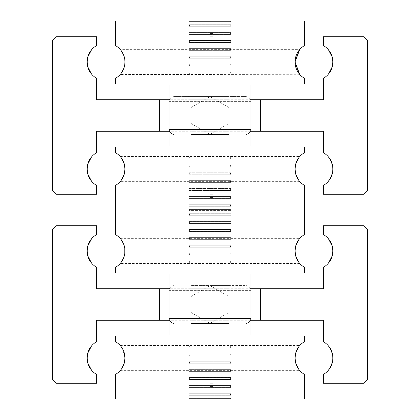 <?xml version="1.0" encoding="UTF-8"?>
<svg xmlns="http://www.w3.org/2000/svg" width="420" height="420" viewBox="0 0 420 420"><rect width="100%" height="100%" fill="white"/><g stroke="black" fill="none" stroke-linecap="round" stroke-linejoin="round"><path stroke-width="0.32" stroke-dasharray="2.1 1.58" d="M327.658 182.059L328.566 181.036L327.658 182.059L367.5 182.059L367.5 156.041L367.5 182.059M332.157 56.889L332.85 61.95A18.9 18.9 0 0 0 323.4 45.581L323.4 36.75L363.72 36.75L367.5 40.53L367.5 190.47L363.72 194.25L323.4 194.25L323.4 185.419A18.9 18.9 0 0 0 323.4 152.68L323.4 131.25L260.4 131.25L260.4 99.75L210 99.75L250.95 99.75M92.342 182.059L91.434 181.036L92.342 182.059L52.5 182.059L52.5 156.041L92.342 156.041L91.434 157.064L92.342 156.041M87.843 174.111L87.15 169.05A18.9 18.9 0 0 0 96.6 185.419L96.6 194.25L56.28 194.25L52.5 190.47L52.5 40.53L56.28 36.75L96.6 36.75L96.6 45.581A18.9 18.9 0 0 0 96.6 78.32L96.6 99.75L159.6 99.75L159.6 131.25L159.6 99.75L210 99.75L169.05 99.75M213.15 131.25L206.85 131.25L206.85 99.75L213.15 99.75L213.15 131.25L206.85 131.25M228.9 131.25L191.1 131.25L191.1 99.75L228.9 99.75L228.9 131.25L228.9 99.75L191.1 99.75L191.1 131.25L228.9 131.25M87.843 163.989L87.15 169.05A18.9 18.9 0 0 1 96.6 152.68L96.6 131.25L260.4 131.25L260.4 99.75L323.4 99.75L323.4 78.32A18.9 18.9 0 0 0 332.85 61.95L332.157 67.011M327.658 156.041L328.566 157.064L327.658 156.041L367.5 156.041M92.342 48.941L91.434 49.964L92.342 48.941L52.5 48.941L52.5 74.96L52.5 48.941M87.843 56.889L87.15 61.95L87.843 67.011M327.658 48.941L328.566 49.964L327.658 48.941L367.5 48.941L367.5 74.96L327.658 74.96L328.566 73.936L327.658 74.96M90.515 72.718L92.342 74.96L52.5 74.96M250.583 131.25L169.417 131.25M260.4 131.25L260.4 99.75M159.6 131.25L159.6 99.75M92.342 74.96L91.434 73.936M367.5 74.96L367.5 48.941M52.5 156.041L52.5 182.059M191.1 99.75L228.9 99.75L191.1 99.75M213.15 99.75L206.85 99.75M189.053 147L189.053 210.578L189.63 210L230.37 210L230.947 209.422L189.053 209.422L189.63 210L230.37 210L189.63 210L230.37 210L230.947 210.578L189.053 210.578L230.947 210.578L230.947 147L189.053 147L230.947 147M191.1 107.51L191.1 109.2L191.1 107.51L209.995 96.6L174.09 96.6L245.91 96.6L191.1 96.6L228.9 96.6L210 96.6L210 121.8L228.9 121.8L228.9 123.491L228.9 121.8L191.1 121.8L210 121.8L209.995 96.6L228.9 107.51L228.9 109.2L228.9 107.51M250.95 131.25L250.95 101.64L169.05 101.64L169.05 131.25M303.87 150.15L303.87 153.064L304.5 152.68L303.87 153.064L303.87 150.15L304.5 150.15L304.5 152.68L304.5 147L115.5 147L115.5 152.68A18.9 18.9 0 0 1 124.95 169.05L124.304 173.948M191.1 123.491L191.1 121.8L191.1 123.491L209.995 134.4L228.9 123.491M230.947 273L189.053 273L189.053 209.422L230.947 209.422L230.947 273L189.053 273M120.136 181.65L120.965 180.658L120.136 181.65L299.864 181.65L299.035 180.658L299.864 181.65M295.696 255.848L295.05 250.95A18.9 18.9 0 0 0 304.5 267.32L304.5 273L115.5 273L115.5 267.32A18.9 18.9 0 0 0 115.5 234.581L115.5 185.419A18.9 18.9 0 0 0 124.95 169.05L124.304 164.152M295.696 173.948L295.05 169.05A18.9 18.9 0 0 0 304.5 185.419L303.87 185.036L304.5 185.419L304.5 187.95L303.87 187.95L303.87 185.036L303.87 187.95M120.136 263.55L120.965 262.558L120.136 263.55L299.864 263.55L299.035 262.558L299.864 263.55M303.87 266.936L304.5 267.32L303.87 266.936L303.87 269.85L303.87 266.936M299.864 156.45L299.035 157.442L299.864 156.45L120.136 156.45L120.965 157.442L120.136 156.45M295.696 164.152L295.05 169.05A18.9 18.9 0 0 1 304.5 152.68L304.5 150.15M299.864 238.35L299.035 239.342L299.864 238.35L120.136 238.35L120.965 239.342L120.136 238.35M295.696 246.052L295.05 250.95A18.9 18.9 0 0 1 304.5 234.581L303.87 234.964L303.87 232.05L303.87 234.964L304.5 234.581L304.5 187.95M304.5 269.85L304.5 267.32L304.5 269.85L303.87 269.85M303.87 232.05L304.5 232.05M228.9 298.2L228.9 296.51L228.9 298.2L210 298.2L228.9 298.2L228.9 323.4L210 323.4L228.9 323.4L228.9 298.2M191.1 298.2L210 298.2L210 323.4L210 298.2L191.1 298.2L191.1 296.51L191.1 323.4L210 323.4L191.1 323.4L191.1 298.2M191.1 296.51L209.995 285.6L228.9 296.51M210 273L250.95 273L210 273M209.995 285.6L245.91 285.6L191.1 285.6L228.9 285.6L210 285.6L210 310.8L228.9 310.8L228.9 312.491L228.9 310.8L191.1 310.8L210 310.8L210 285.6M191.1 323.4L228.9 323.4M191.1 134.4L191.1 109.2L210 109.2L191.1 109.2L191.1 134.4L228.9 134.4L191.1 134.4L228.9 134.4L228.9 109.2L210 109.2L228.9 109.2L228.9 134.4M191.1 96.6L191.1 121.8L191.1 96.6M228.9 96.6L228.9 121.8L228.9 96.6M189.053 198.392L230.947 198.392L189.053 198.392L189.053 196.408L230.947 196.408L189.053 196.408L210 196.413L189.063 196.413L189.63 197.4L189.053 198.392L230.937 198.387L189.063 198.387M230.937 196.413L210 196.413L230.947 196.408L230.947 198.392L230.37 197.4L230.937 196.418M230.937 188.538L189.063 188.538L189.63 189.525L189.063 190.512L210 190.512L189.053 190.517L189.053 188.533L230.947 188.533L230.947 190.517L189.053 190.517L230.947 190.517L210 190.512L230.937 190.512L230.37 189.525L230.937 188.543M189.053 182.642L230.947 182.642L189.053 182.642L189.053 180.658L230.947 180.658L189.053 180.658L210 180.663L189.063 180.663L189.63 181.65L189.053 182.642L230.937 182.637L189.063 182.637M230.937 180.663L210 180.663L230.947 180.658L230.947 182.642L230.37 181.65L230.937 180.668M230.937 172.788L189.063 172.788L189.63 173.775L189.063 174.762L210 174.762L189.053 174.767L189.053 172.783L230.947 172.783L230.947 174.767L189.053 174.767L230.947 174.767L210 174.762L230.937 174.762L230.37 173.775L230.937 172.793M189.053 166.892L230.947 166.892L189.053 166.892L189.053 164.908L230.947 164.908L189.053 164.908L210 164.913L189.063 164.913L189.63 165.9L189.053 166.892L230.937 166.887L189.063 166.887M230.937 164.913L210 164.913L230.947 164.908L230.947 166.892L230.37 165.9L230.937 164.918M230.937 157.038L189.063 157.038L189.63 158.025L189.063 159.012L210 159.012L189.053 159.017L189.053 157.033L230.947 157.033L230.947 159.017L189.053 159.017L230.947 159.017L210 159.012L230.937 159.012L230.37 158.025L230.937 157.043M189.053 206.267L230.947 206.267L189.053 206.267L189.053 204.283L230.947 204.283L189.053 204.283L210 204.288L189.063 204.288L189.63 205.275L189.053 206.267L230.937 206.262L189.063 206.262M230.937 204.288L210 204.288L230.947 204.283L230.947 206.267L230.37 205.275L230.937 204.293M189.063 221.618L189.63 222.6L189.063 223.587L230.947 223.592L189.053 223.592L189.053 221.608L230.947 221.608L189.053 221.608L230.937 221.613L230.947 223.592L189.063 223.587L230.937 223.587L230.37 222.6L230.937 221.618M230.947 221.608L189.063 221.613M230.947 229.483L189.053 229.483L230.947 229.483L230.947 231.467L189.053 231.467L230.947 231.467L189.063 231.462L189.053 229.483L230.937 229.488L189.063 229.488M189.063 237.368L189.63 238.35L189.063 239.337L230.947 239.342L189.053 239.342L189.053 237.358L230.947 237.358L189.053 237.358L230.937 237.363L230.947 239.342L189.063 239.337L230.937 239.337L230.37 238.35L230.937 237.368M230.947 237.358L189.063 237.363M230.947 245.233L189.053 245.233L230.947 245.233L230.947 247.217L189.053 247.217L230.947 247.217L189.063 247.212L189.053 245.233L230.937 245.238L189.063 245.238M189.063 253.118L189.63 254.1L189.063 255.087L230.947 255.092L189.053 255.092L189.053 253.108L230.947 253.108L189.053 253.108L230.937 253.113L230.947 255.092L189.063 255.087L230.937 255.087L230.37 254.1L230.937 253.113L189.063 253.113M230.947 260.983L189.053 260.983L230.947 260.983L230.947 262.967L189.053 262.967L230.947 262.967L189.063 262.962L189.053 260.983L230.937 260.988L189.063 260.988M189.063 213.743L189.63 214.725L189.063 215.712L230.947 215.717L189.053 215.717L189.053 213.733L230.947 213.733L189.053 213.733L230.937 213.738L230.947 215.717L189.063 215.712L230.937 215.712L230.37 214.725L230.937 213.738L189.063 213.738M210 197.4L213.15 197.4L210 197.4M210 194.25L213.15 194.25L210 194.25M230.37 21L230.947 21.578L189.053 21.578L189.63 21L230.37 21L189.63 21M210 84L250.95 84L210 84M230.947 21L189.053 21L189.053 21.578L230.947 21.578L230.947 21L189.053 21L189.053 84L230.947 84L230.947 21L189.053 21L189.053 84L230.947 84L230.947 21L189.053 21L189.053 84L230.947 84L230.947 21L189.053 21L189.053 84L230.947 84L230.947 21L189.053 21L189.053 84L230.947 84L230.947 21L189.053 21L189.053 84L230.947 84L230.947 21L189.053 21M304.5 80.85L304.5 78.32L303.87 77.936L304.5 78.32L304.5 80.85L303.87 80.85L303.87 77.936L303.87 80.85M304.5 43.05L304.5 45.581L303.87 45.964L303.87 43.05L303.87 45.964L304.5 45.581L304.5 43.05L303.87 43.05M120.136 74.55L120.965 73.558L120.136 74.55L299.644 74.298M299.035 50.342L299.864 49.35L120.136 49.35L120.965 50.342L120.136 49.35M304.5 45.581A18.9 18.9 0 0 0 304.5 78.32L304.5 84L115.5 84L115.5 78.32A18.9 18.9 0 0 0 115.5 45.581L115.5 21L304.5 21L304.5 45.581M299.035 73.558L299.864 74.55M230.947 84L189.053 84L230.947 84M210 109.2L210 134.4L210 109.2M230.937 32.618L230.37 33.6L230.937 34.587L210 34.587L230.947 34.592L230.947 32.608L189.053 32.608L230.947 32.608L189.053 32.608L189.053 34.592L230.947 34.592L189.053 34.592L210 34.587L189.063 34.587L189.63 33.6L189.063 32.618M230.947 40.483L189.053 40.483L230.947 40.483L210 40.488L230.937 40.488L230.947 42.467L189.053 42.467L230.947 42.467L189.063 42.462L230.937 42.462L230.37 41.475L230.937 40.493M189.063 40.488L210 40.488L189.053 40.483L189.053 42.467L189.63 41.475L189.063 40.493M230.937 48.368L230.37 49.35L230.937 50.337L210 50.337L230.947 50.342L230.947 48.358L189.053 48.358L230.947 48.358L189.053 48.358L189.053 50.342L230.947 50.342L189.053 50.342L210 50.337L189.063 50.337L189.63 49.35L189.063 48.368M230.947 56.233L189.053 56.233L230.947 56.233L210 56.238L230.937 56.238L230.37 57.225L230.947 58.217L189.053 58.217L230.947 58.217L230.947 56.233M189.063 56.238L210 56.238L189.053 56.233L189.053 58.217L210 58.212L189.063 58.212L189.63 57.225L189.063 56.243M189.063 64.113L230.937 64.113L230.37 65.1L230.937 66.087L210 66.087L230.947 66.092L230.947 64.108L189.053 64.108L230.947 64.108L189.053 64.108L189.053 66.092L230.947 66.092L189.053 66.092L210 66.087L189.063 66.087L189.63 65.1L189.063 64.118M230.947 71.983L189.053 71.983L230.947 71.983L210 71.988L230.937 71.988L230.37 72.975L230.947 73.967L189.053 73.967L230.947 73.967L230.947 71.983M189.063 71.988L210 71.988L189.053 71.983L189.053 73.967L210 73.962L189.063 73.962L189.63 72.975L189.063 71.993M189.063 24.738L230.937 24.738L230.37 25.725L230.937 26.712L210 26.712L230.947 26.717L230.947 24.733L189.053 24.733L230.947 24.733L189.053 24.733L189.053 26.717L230.947 26.717L189.053 26.717L210 26.712L189.063 26.712L189.63 25.725L189.063 24.743M210 33.6L213.15 33.6L210 33.6M210 36.75L213.15 36.75L210 36.75M327.658 371.06L328.566 370.036L327.658 371.06L367.5 371.06L367.5 345.041L367.5 371.06M332.157 245.889L332.85 250.95A18.9 18.9 0 0 0 323.4 234.581L323.4 225.75L363.72 225.75L367.5 229.53L367.5 379.47L363.72 383.25L323.4 383.25L323.4 374.419A18.9 18.9 0 0 0 323.4 341.681L323.4 320.25L260.4 320.25L260.4 288.75L210 288.75L250.95 288.75M92.342 371.06L91.434 370.036L92.342 371.06L52.5 371.06L52.5 345.041L92.342 345.041L91.434 346.064L92.342 345.041M87.843 363.111L87.15 358.05A18.9 18.9 0 0 0 96.6 374.419L96.6 383.25L56.28 383.25L52.5 379.47L52.5 229.53L56.28 225.75L96.6 225.75L96.6 234.581A18.9 18.9 0 0 0 96.6 267.32L96.6 288.75L159.6 288.75L159.6 320.25L159.6 288.75L210 288.75L169.05 288.75M213.15 320.25L206.85 320.25L206.85 288.75L213.15 288.75L213.15 320.25L206.85 320.25M228.9 320.25L191.1 320.25L191.1 288.75L228.9 288.75L228.9 320.25L228.9 288.75L191.1 288.75L191.1 320.25L228.9 320.25M87.843 352.989L87.15 358.05A18.9 18.9 0 0 1 96.6 341.681L96.6 320.25L260.4 320.25L260.4 288.75L323.4 288.75L323.4 267.32A18.9 18.9 0 0 0 332.85 250.95L332.157 256.011M327.658 345.041L328.566 346.064L327.658 345.041L367.5 345.041M92.342 237.941L91.434 238.964L92.342 237.941L52.5 237.941L52.5 263.959L52.5 237.941M87.843 245.889L87.15 250.95L87.843 256.011M327.658 237.941L328.566 238.964L327.658 237.941L367.5 237.941L367.5 263.959L327.658 263.959L328.566 262.936L327.658 263.959M90.515 261.718L92.342 263.959L52.5 263.959M250.583 320.25L169.417 320.25M260.4 320.25L260.4 288.75M159.6 320.25L159.6 288.75M92.342 263.959L91.434 262.936M367.5 263.959L367.5 237.941M52.5 345.041L52.5 371.06M191.1 288.75L228.9 288.75L191.1 288.75M213.15 288.75L206.85 288.75M230.37 399L230.947 398.423L189.053 398.423L189.63 399L230.37 399L189.63 399M250.95 320.25L250.95 290.64L169.05 290.64L169.05 320.25M303.87 339.15L303.87 342.064L304.5 341.681L303.87 342.064L303.87 339.15L304.5 339.15L304.5 341.681L304.5 336L115.5 336L115.5 341.681A18.9 18.9 0 0 1 115.5 374.419L115.5 399L304.5 399L304.5 374.419L304.5 376.95L303.87 376.95L303.87 374.036L303.87 376.95M191.1 312.491L191.1 310.8L191.1 312.491L209.995 323.4L228.9 312.491M230.947 399L189.053 399L189.053 398.423L230.947 398.423L230.947 399L189.053 399L189.053 336L230.947 336L230.947 399L189.053 399L189.053 336L230.947 336L230.947 399L189.053 399L189.053 336L230.947 336L230.947 399L189.053 399L189.053 336L230.947 336L230.947 399L189.053 399L189.053 336L230.947 336L230.947 399L189.053 399L189.053 336L230.947 336L230.947 399L189.053 399M303.87 374.036L304.5 374.419L303.87 374.036M299.864 345.45L299.035 346.442L299.864 345.45L120.136 345.45L120.965 346.442L120.136 345.45M295.696 353.152L295.05 358.05A18.9 18.9 0 0 0 304.5 374.419L304.5 376.95M295.696 362.948L295.05 358.05A18.9 18.9 0 0 1 304.5 341.681L304.5 339.15M299.864 370.65L299.035 369.658L299.864 370.65L120.136 370.65L121.811 368.482L120.136 370.65M124.304 353.152L122.719 349.141L124.95 358.05M230.947 336L189.053 336L230.947 336M191.1 285.6L191.1 310.8L191.1 285.6M228.9 285.6L228.9 310.8L228.9 285.6M189.053 387.392L230.947 387.392L189.053 387.392L189.053 385.408L230.947 385.408L189.053 385.408L210 385.413L189.063 385.413L189.63 386.4L189.053 387.392L230.937 387.387L189.063 387.387M230.937 385.413L210 385.413L230.947 385.408L230.947 387.392L230.37 386.4L230.937 385.418M230.947 379.517L189.053 379.517L230.947 379.517L210 379.512L230.937 379.512L230.37 378.525L230.947 377.533L189.053 377.533L230.947 377.533L230.947 379.517M189.063 379.512L189.053 377.533L210 377.538L189.063 377.538L189.63 378.525L189.063 379.512L210 379.512L189.063 379.512M189.053 371.642L230.947 371.642L189.053 371.642L189.053 369.658L230.947 369.658L189.053 369.658L210 369.663L189.063 369.663L189.63 370.65L189.053 371.642L230.937 371.637L189.063 371.637M230.937 369.663L210 369.663L230.947 369.658L230.947 371.642L230.37 370.65L230.937 369.668M230.947 363.767L189.053 363.767L230.947 363.767L210 363.762L230.937 363.762L230.37 362.775L230.947 361.783L189.053 361.783L230.947 361.783L230.947 363.767M189.063 363.762L189.053 361.783L210 361.788L189.063 361.788L189.63 362.775L189.063 363.762L210 363.762L189.063 363.762M189.053 355.892L230.947 355.892L189.053 355.892L189.053 353.908L230.947 353.908L189.053 353.908L210 353.913L189.063 353.913L189.63 354.9L189.053 355.892L230.937 355.887L189.063 355.887M230.947 353.908L230.947 355.892L230.37 354.9L230.947 353.908L210 353.913L230.937 353.913M230.937 346.038L189.063 346.038L189.63 347.025L189.063 348.012L210 348.012L189.053 348.017L189.053 346.033L230.947 346.033L230.947 348.017L189.053 348.017L230.947 348.017L210 348.012L230.937 348.012L230.37 347.025L230.937 346.043M189.053 395.267L230.947 395.267L189.053 395.267L189.053 393.283L230.947 393.283L189.053 393.283L210 393.288L189.063 393.288L189.63 394.275L189.053 395.267L230.937 395.262L189.063 395.262M230.937 393.288L210 393.288L230.947 393.283L230.947 395.267L230.37 394.275L230.937 393.293M210 386.4L213.15 386.4L210 386.4M210 383.25L213.15 383.25L210 383.25M174.09 96.6L172.909 96.742L170.525 98.075L169.449 99.671L169.05 101.64L250.95 101.64L250.551 99.671L249.475 98.075L247.091 96.742L245.91 96.6M169.05 318.36L250.95 318.36M189.063 229.493L189.63 230.475L189.063 231.462L230.937 231.462L230.37 230.475L230.937 229.493M189.063 245.243L189.63 246.225L189.063 247.212L230.937 247.212L230.37 246.225L230.937 245.243M189.063 260.993L189.63 261.975L189.063 262.962L230.937 262.962L230.37 261.975L230.937 260.993M169.05 129.36L250.95 129.36M189.063 32.613L230.937 32.613M189.063 48.363L230.937 48.363M230.937 58.212L210 58.212L230.937 58.212M230.937 73.962L210 73.962L230.937 73.962M174.09 285.6L172.909 285.742L170.525 287.075L169.449 288.671L169.05 290.64L250.95 290.64L250.551 288.671L249.475 287.075L247.091 285.742L245.91 285.6M230.937 377.538L210 377.538L230.937 377.538M230.937 361.788L210 361.788L230.937 361.788M213.15 197.4L213.15 194.25M206.85 197.4L206.85 194.25M213.15 33.6L213.15 36.75M206.85 33.6L206.85 36.75M213.15 386.4L213.15 383.25M206.85 386.4L206.85 383.25"/><path stroke-width="0.63" d="M328.566 181.036L331.38 176.363L332.677 171.623L332.85 169.05L332.677 171.623L331.38 176.363L328.566 181.036M250.95 99.75L260.4 99.75L260.4 131.25L323.4 131.25L323.4 152.68A18.9 18.9 0 0 1 323.4 185.419L323.4 194.25L363.72 194.25L367.5 190.47L367.5 40.53L363.72 36.75L323.4 36.75L323.4 45.581A18.9 18.9 0 0 1 332.85 61.95L332.157 56.889L328.566 49.964L332.157 56.889M91.434 181.036L87.843 174.111L91.434 181.036M169.417 131.25L159.6 131.25L159.6 99.75L96.6 99.75L96.6 78.32A18.9 18.9 0 0 1 96.6 45.581L96.6 36.75L56.28 36.75L52.5 40.53L52.5 190.47L56.28 194.25L96.6 194.25L96.6 185.419A18.9 18.9 0 0 1 87.15 169.05L87.843 174.111M91.434 157.064L87.843 163.989L91.434 157.064M332.85 169.05L332.677 166.478L331.38 161.737L328.566 157.064L331.38 161.737L332.677 166.478L332.85 169.05M91.434 49.964L87.843 56.889L91.434 49.964M91.434 73.936L87.843 67.011L87.15 61.95L87.843 56.889M328.566 73.936L332.157 67.011L328.566 73.936M87.843 67.011L90.515 72.718M260.4 131.25L250.583 131.25M332.157 67.011L332.85 61.95A18.9 18.9 0 0 1 323.4 78.32L323.4 99.75L260.4 99.75M87.843 163.989L87.15 169.05A18.9 18.9 0 0 1 96.6 152.68L96.6 131.25L159.6 131.25M159.6 99.75L169.05 99.75M250.95 147L250.95 131.25M169.05 131.25L169.05 147M120.965 180.658L124.304 173.948L120.965 180.658M124.304 164.152L120.965 157.442L124.304 164.152L124.95 169.05A18.9 18.9 0 0 1 115.5 185.419L115.5 234.581A18.9 18.9 0 0 1 124.95 250.95L124.787 248.467L124.787 253.433L123.575 258.027L120.965 262.558L123.575 258.027L124.787 253.433L124.95 250.95A18.9 18.9 0 0 1 115.5 267.32L115.5 273L304.5 273L304.5 267.32A18.9 18.9 0 0 1 304.5 234.581L304.5 185.419A18.9 18.9 0 0 1 304.5 152.68L304.5 147L115.5 147L115.5 152.68A18.9 18.9 0 0 1 124.95 169.05L124.304 173.948M299.035 180.658L295.696 173.948L299.035 180.658M295.696 164.152L299.035 157.442L295.696 164.152L295.05 169.05L295.696 173.948M299.035 262.558L295.696 255.848L299.035 262.558M295.696 246.052L299.035 239.342L295.696 246.052L295.05 250.95L295.696 255.848M124.787 248.467L123.575 243.873L120.965 239.342L123.575 243.873L124.787 248.467M250.95 273L250.95 318.36L169.05 318.36L169.05 273M228.9 323.4L191.1 323.4M228.9 134.4L191.1 134.4M250.95 84L250.95 129.36L169.05 129.36L169.05 84M299.644 74.298L295.05 61.95L299.035 50.342M120.965 50.342L123.575 54.873L124.787 59.467L124.95 61.95L124.787 64.433L123.575 69.027L120.965 73.558L123.575 69.027L124.787 64.433L124.95 61.95L124.787 59.467L123.575 54.873L120.965 50.342M299.644 49.602L295.05 61.95A18.9 18.9 0 0 1 304.5 45.581L304.5 21L115.5 21L115.5 45.581A18.9 18.9 0 0 1 115.5 78.32L115.5 84L304.5 84L304.5 78.32A18.9 18.9 0 0 1 295.05 61.95L299.035 73.558M328.566 370.036L331.38 365.363L332.677 360.623L332.85 358.05L332.677 360.623L331.38 365.363L328.566 370.036M250.95 288.75L260.4 288.75L260.4 320.25L323.4 320.25L323.4 341.681A18.9 18.9 0 0 1 323.4 374.419L323.4 383.25L363.72 383.25L367.5 379.47L367.5 229.53L363.72 225.75L323.4 225.75L323.4 234.581A18.9 18.9 0 0 1 332.85 250.95L332.157 245.889L328.566 238.964L332.157 245.889M91.434 370.036L87.843 363.111L91.434 370.036M169.417 320.25L159.6 320.25L159.6 288.75L96.6 288.75L96.6 267.32A18.9 18.9 0 0 1 96.6 234.581L96.6 225.75L56.28 225.75L52.5 229.53L52.5 379.47L56.28 383.25L96.6 383.25L96.6 374.419A18.9 18.9 0 0 1 87.15 358.05L87.843 363.111M91.434 346.064L87.843 352.989L91.434 346.064M332.85 358.05L332.677 355.478L331.38 350.737L328.566 346.064L331.38 350.737L332.677 355.478L332.85 358.05M91.434 238.964L87.843 245.889L91.434 238.964M91.434 262.936L87.843 256.011L87.15 250.95L87.843 245.889M328.566 262.936L332.157 256.011L328.566 262.936M87.843 256.011L90.515 261.718M260.4 320.25L250.583 320.25M332.157 256.011L332.85 250.95A18.9 18.9 0 0 1 323.4 267.32L323.4 288.75L260.4 288.75M87.843 352.989L87.15 358.05A18.9 18.9 0 0 1 96.6 341.681L96.6 320.25L159.6 320.25M159.6 288.75L169.05 288.75M250.95 336L250.95 320.25M169.05 320.25L169.05 336M299.035 346.442L295.696 353.152L299.035 346.442M295.696 353.152L295.05 358.05A18.9 18.9 0 0 1 304.5 341.681L304.5 336L115.5 336L115.5 341.681A18.9 18.9 0 0 1 124.95 358.05L124.304 362.948L121.811 368.482L124.304 362.948L124.95 358.05A18.9 18.9 0 0 1 115.5 374.419L115.5 399L304.5 399L304.5 374.419A18.9 18.9 0 0 1 295.05 358.05L295.696 362.948L299.035 369.658L295.696 362.948M124.95 358.05L124.304 353.152M122.719 349.141L120.965 346.442L122.719 349.141M169.05 318.36L169.192 319.541L170.525 321.925L172.121 323.001L174.09 323.4M250.95 318.36L250.808 319.541L249.475 321.925L247.879 323.001L245.91 323.4M169.05 129.36L169.449 131.329L170.525 132.925L172.909 134.258L174.09 134.4M250.95 129.36L250.808 130.541L249.475 132.925L247.879 134.001L245.91 134.4"/></g></svg>
